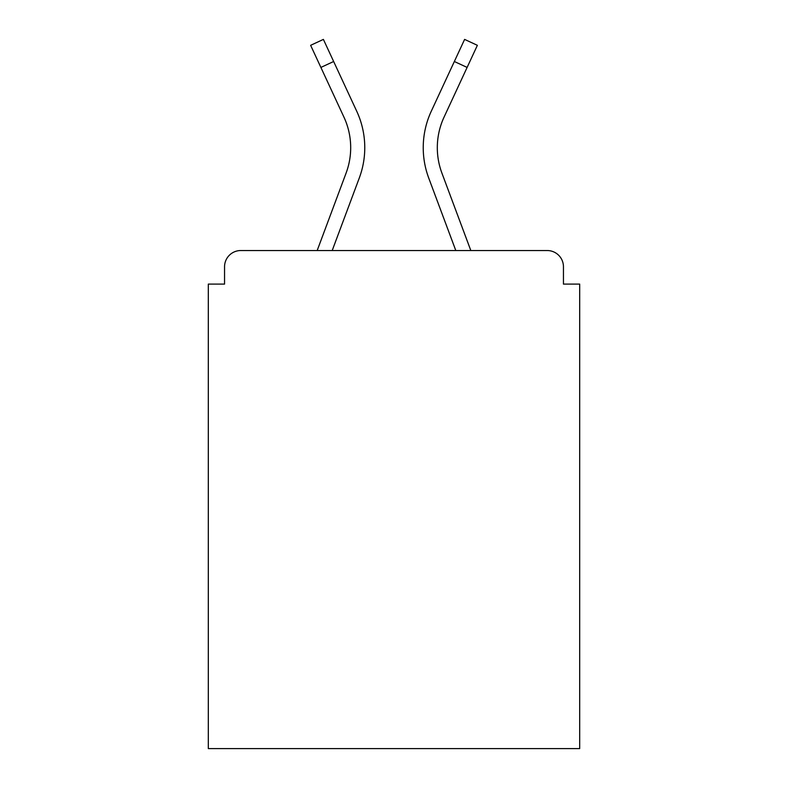 <?xml version="1.0" encoding="UTF-8"?>
<svg xmlns="http://www.w3.org/2000/svg" width="788" height="788" viewBox="0 0 788 788"><rect width="100%" height="100%" fill="white"/><g stroke="black" fill="none" stroke-linecap="round" stroke-linejoin="round"><path stroke-width="1.18" d="M563.45 284.104L563.45 266.777L563.45 284.104L579.692 284.104L579.692 748.6L208.308 748.6L208.308 284.104L224.55 284.104L224.55 266.777L224.55 284.104M320.883 67.423L310.63 45.32L323.395 39.4L333.649 61.503L320.883 67.423L343.952 117.146A72.545 72.545 0 0 1 346.109 173.045L317.18 250.535L240.793 250.535L547.207 250.535L470.82 250.535L441.891 173.045L470.82 250.535M240.793 250.535A16.243 16.243 0 0 0 224.55 266.777M563.45 266.777A16.243 16.243 0 0 0 547.207 250.535M455.799 250.535L428.702 177.97L455.799 250.535L428.702 177.97L455.799 250.535L428.702 177.97L455.799 250.535L428.702 177.97L455.799 250.535L428.702 177.97L455.799 250.535L332.201 250.535L359.298 177.97A86.621 86.621 0 0 0 356.718 111.216L333.649 61.503M428.702 177.97A86.621 86.621 0 0 1 431.282 111.216L464.605 39.4L477.37 45.32L444.048 117.146A72.545 72.545 0 0 0 441.891 173.045A72.545 72.545 0 0 1 437.31 147.671A72.545 72.545 0 0 0 441.891 173.045A72.545 72.545 0 0 1 437.31 147.671A72.545 72.545 0 0 0 441.891 173.045A72.545 72.545 0 0 1 437.31 147.671A72.545 72.545 0 0 0 441.891 173.045A72.545 72.545 0 0 1 437.31 147.671A72.545 72.545 0 0 0 441.891 173.045M332.201 250.535L359.298 177.97M343.952 117.146A72.545 72.545 0 0 1 350.69 147.671A72.545 72.545 0 0 0 343.952 117.146A72.545 72.545 0 0 1 346.109 173.045L317.18 250.535M444.048 117.146A72.545 72.545 0 0 0 437.31 147.671A72.545 72.545 0 0 1 444.048 117.146A72.545 72.545 0 0 0 437.31 147.671A72.545 72.545 0 0 1 444.048 117.146A72.545 72.545 0 0 0 437.31 147.671A72.545 72.545 0 0 1 444.048 117.146A72.545 72.545 0 0 0 437.31 147.671A72.545 72.545 0 0 1 444.048 117.146A72.545 72.545 0 0 0 437.31 147.671M350.69 147.671A72.545 72.545 0 0 1 346.109 173.045A72.545 72.545 0 0 0 350.69 147.671M467.117 67.423L454.351 61.503"/></g></svg>
